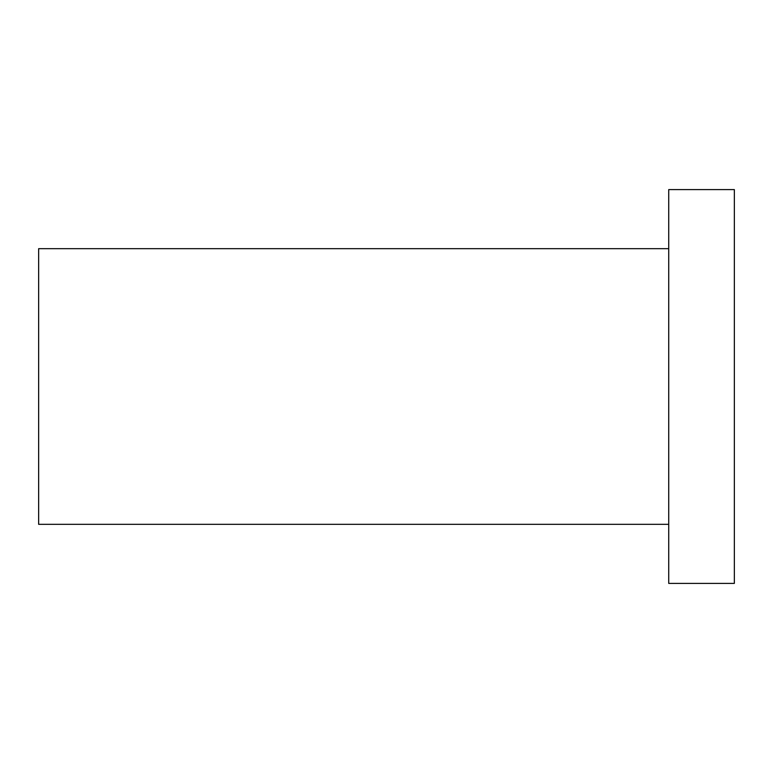<?xml version="1.0" encoding="UTF-8"?>
<svg xmlns="http://www.w3.org/2000/svg" width="773" height="773" viewBox="0 0 773 773"><rect width="100%" height="100%" fill="white"/><g stroke="black" fill="none" stroke-linecap="round" stroke-linejoin="round"><path stroke-width="1.16" d="M668.722 386.5L668.722 583.393L734.35 583.393L734.35 189.607L668.722 189.607L668.722 386.5M668.722 524.326L38.65 524.326L38.65 248.674L668.722 248.674"/></g></svg>
